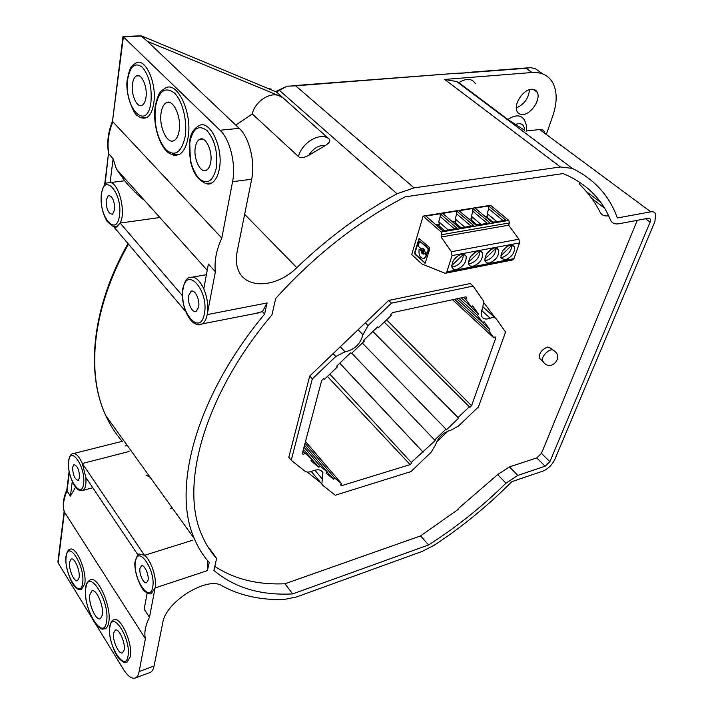 <?xml version="1.0" encoding="UTF-8"?>
<svg xmlns="http://www.w3.org/2000/svg" width="714" height="714" viewBox="0 0 714 714"><rect width="100%" height="100%" fill="white"/><g stroke="black" fill="none" stroke-linecap="round" stroke-linejoin="round"><path stroke-width="1.07" d="M542.319 360.249L543.729 362.542C551.592 371.878 564.247 356.411 553.582 350.52C551.083 347.227 541.462 355.527 542.319 360.249L543.229 361.918M552.663 349.967L550.655 348.164L547.317 347.04C541.694 349.726 538.999 353.385 539.222 358.035L540.498 359.196M314.865 470.196L322.317 479.014L321.827 484.047L322.826 485.359L335.277 495.239L410.952 471.597L430.953 452.426L435.504 444.956C438.066 437.361 443.18 432.461 450.829 430.256L458.468 426.053L478.442 406.891L505.566 332.046L496.391 319.051C495.132 317.427 493.044 317.15 490.134 318.221C485.922 319.738 483.101 319.078 481.682 316.24C480.817 314.017 481.174 311.224 482.744 307.868L483.583 301.067L473.123 286.082L391.486 303.155L368.049 325.584L362.953 334.705L358.098 329.734M529.485 89.652C528.628 98.345 524.246 104.431 516.32 107.921M523.067 114.472C520.31 114.713 518.337 113.713 517.141 111.482C513.188 104.878 522.987 89.536 531.421 89.268C534.117 89.08 536.053 90.08 537.214 92.258C541.132 98.951 531.457 114.053 523.067 114.472M210.639 162.56C213.013 151.154 205.409 135.464 199.501 139.4C197.439 140.622 196.055 143.211 195.341 147.173C193.11 158.499 200.518 173.93 206.48 170.155C208.515 168.986 209.898 166.46 210.639 162.56M145.959 97.479C147.753 86.671 141.265 72.462 136.231 76.005C134.321 77.219 133.072 79.861 132.492 83.931C130.814 94.676 137.15 108.653 142.22 105.244C144.103 104.083 145.353 101.495 145.959 97.479M124.147 649.981C125.691 643.028 118.979 628.017 115.311 630.114L113.624 633.068C112.152 640.012 118.747 654.845 122.46 652.855L124.147 649.981M79.129 577.599C80.343 570.763 74.434 557.081 71.168 559.062L69.57 562.23C68.419 569.049 74.229 582.579 77.531 580.687L79.129 577.599M179.125 130.858C181.74 116.9 172.904 98.13 166.076 102.843C163.577 104.378 161.926 107.68 161.123 112.732C158.704 126.574 167.263 144.96 174.18 140.48C176.626 139.025 178.277 135.821 179.125 130.858M102.388 615.004C104.119 606.338 96.203 588.327 91.874 590.906L89.803 594.771C88.179 603.41 95.926 621.162 100.335 618.743L102.388 615.004M141.202 117.783L146.763 117.578C150.243 115.463 152.573 110.697 153.733 103.28C157.178 83.127 144.987 56.531 135.624 63.225C131.501 66.25 130.234 65.688 127.511 78.719C124.165 91.321 134.178 115.65 137.267 115.454C140.274 118.078 143.434 118.783 146.763 117.578M172.351 154.786L179.294 154.456C183.587 151.957 186.497 146.379 188.032 137.722C192.789 113.107 177.054 79.852 165.059 88.295C160.721 91.553 158.767 90.624 155.188 106.538C152.618 124.182 159.365 147.048 169.129 153.242C175.608 156.571 175.644 155.117 179.294 154.456M205.239 183.4L211.531 183.07C215.289 180.945 217.877 176.296 219.287 169.102C223.839 147.825 209.523 118.453 198.554 125.905C193.271 129.261 190.317 134.357 189.674 141.211L190.406 161.096C191.887 167.487 194.119 172.806 197.109 177.063C203.588 183.498 208.399 185.497 211.531 183.07M127.11 662.11L130.243 656.826C133.188 643.885 120.595 615.843 113.803 619.841C112.053 620.136 110.697 622.34 109.724 626.455C107.787 633.247 113.347 652.623 119.184 658.656C125.039 663.993 123.763 661.967 127.11 662.11M105.11 628.82C106.921 628.052 108.126 625.883 108.742 622.322C111.875 607.078 97.818 575.243 90.223 579.893C87.385 581.562 85.858 584.186 85.653 587.774C85.153 591.879 85.493 596.895 86.653 602.821C89.545 613.629 92.918 621.135 96.756 625.33C103.253 630.997 101.807 628.632 105.11 628.82M81.28 589.693L84.77 583.847C87.081 571.129 76.005 545.567 69.954 549.334C68.312 549.423 67.009 551.735 66.036 556.268C64.376 562.337 69.508 581.098 74.649 586.399C79.763 591.183 78.781 589.434 81.789 589.541M148.048 580.321C149.271 574.948 144.317 564.158 141.417 565.827L139.989 568.264C138.811 573.628 143.692 584.32 146.629 582.713L148.048 580.321M198.617 307.136C200.188 299.987 194.842 288.929 191.013 291.321L188.63 295.56C187.122 302.674 192.378 313.616 196.234 311.304L198.617 307.136M340.301 346.763L345.094 351.806C354.474 349.735 360.427 344.032 362.953 334.705M322.317 479.014L322.915 472.641C321.255 469.509 317.757 468.982 312.402 471.053C309.171 472.373 306.672 472.4 304.887 471.124L291.232 460.28L312.33 378.92L309.724 376.037L388.693 300.442L470.294 283.538L473.123 286.082M328.788 138.748C330.85 140.471 329.689 142.746 325.307 145.567L308.743 155.322C303.709 157.999 300.282 158.419 298.47 156.562C301.754 142.55 320.291 131.76 328.788 138.748L282.084 96.988L147.352 41.314L140.89 35.709M515.508 124.361C521.274 122.567 524.308 124.539 524.611 130.287L507.85 119.443C515.642 114.463 521.175 114.686 524.451 120.122C526.655 124.861 527.209 128.636 526.102 131.438M151.761 593.459C150.449 594.351 148.387 593.843 145.567 591.951C139.56 588.622 132.938 566.684 135.303 560.883C137.017 555.67 138.454 553.404 139.596 554.082L144.487 555.313C151.091 560.017 157.16 578.643 155.081 587.952L151.261 593.62M192.771 540.212L144.487 555.313L82.342 463.511L85.841 477.452C86.385 484.627 85.35 488.965 82.753 490.464L81.789 490.696M182.356 295.614L120.113 223.054L117.176 226.329L113.838 226.633M117.176 226.329C115.757 228.355 112.375 226.659 107.029 221.242C102.388 213.209 100.478 204.186 101.29 194.163C103.021 186.532 105.012 182.793 107.278 182.945L124.664 180.767C125.298 181.57 136.079 194.529 144.219 200.098M267.107 302.959L264.635 314.026L262.413 311.59L267.107 302.959L207.212 314.615C206.194 319.631 204.338 322.826 201.634 324.227C199.17 325.566 196.064 324.772 192.316 321.853C184.899 313.981 181.731 302.87 182.802 288.518C184.694 281.486 186.916 277.853 189.46 277.639C194.52 275.756 199.295 279.469 203.785 288.786C207.408 297.604 208.55 306.217 207.212 314.615L215.378 271.784C214.173 261.297 216.315 250.061 221.804 238.083L232.568 181.659C236.147 164.416 230.042 139.391 220.019 130.225L123.031 36.584M270.401 89.464L141.765 36.021L123.388 36.833L112.553 120.925M79.566 477.764L78.263 480.388C74.729 479.362 72.846 475.006 72.596 467.331L73.89 464.662C77.424 465.671 79.316 470.044 79.566 477.764M114.624 209.827C114.588 200.688 112.482 195.948 108.287 195.609L106.19 200.063C106.234 209.14 108.35 213.861 112.526 214.218L114.624 209.827M254.853 313.624L262.413 311.59M207.506 546.192L208.64 548.013M214.816 566.398C234.371 579.17 257.754 584.962 284.966 583.766L420.591 535.902L428.57 544.961L292.66 593.905C260.851 595.619 234.594 587.809 213.897 570.459L216.619 558.455L208.729 547.584M216.619 558.455C210.532 551.77 205.587 543.907 201.794 534.884C179.651 486.127 203.767 395.601 271.98 314.829L275.711 298.425C315.026 255.094 358.187 221.233 405.204 196.85L563.168 173.564C585.998 183.212 601.75 198.653 610.425 219.876C611.925 223.17 614.781 224.455 619.002 223.75L648.455 218.225L650.418 219.109L650.106 222.134L549.905 461.637L545.13 466.215L517.811 475.399L505.985 483.182L497.622 474.623L458.45 508.493L458.192 509.377L420.591 535.902M497.622 474.623L509.412 466.92L536.714 457.942L541.453 453.39L637.272 220.323M608.587 215.771L608.569 215.771C604.356 216.449 601.483 215.146 599.947 211.844C594.682 201.571 587.836 192.361 579.402 184.194L579.982 182.864L578.224 181.249M448.151 430.97L436.343 442.296M320.782 482.789L307.243 472.025M291.232 460.28L288.795 457.362L309.724 376.037M483.967 302.87L495.337 318.096M292.66 593.905L284.966 583.766M345.094 351.806L335.785 356.473L312.33 378.92M220.019 130.225L239.244 128.359C249.338 137.409 255.389 162.176 251.667 179.268L237.075 252.051C235.754 258.861 236.173 264.894 238.333 270.151C245.821 289.723 276.889 287.608 296.801 267.643C328.538 237.378 361.944 212.745 397.038 193.753L279.469 90.428L276.389 91.954L282.084 96.988M207.488 560.508L207.426 570.611L155.081 587.952L149.476 617.307C145.361 625.5 144.005 632.631 145.397 638.7L139.132 671.562L154.081 666.001L162.765 622.697C165.755 601.509 207.747 575.77 222.036 585.828C239.895 595.574 260.539 600.144 283.958 599.537L296.756 596.886L422.108 551.431L434.308 545.184C462.003 526.959 487.876 505.771 511.92 481.611L542.792 471.151C548.022 468.937 551.984 465.135 554.68 459.745L654.881 221.643L655.675 214.039C654.845 212.174 653.212 211.442 650.784 211.835L617.378 217.957L615.807 213.932C607.56 193.762 593.057 178.58 572.298 168.37L560.419 166.969L414.049 187.871L397.038 193.753M526.191 131.028L540.525 129.421L543.033 130.118L544.711 131.974M591.754 198.43L604.481 208.131M546.701 133.447L552.85 115.686C557.143 102.932 557.25 92.213 553.163 83.52C548.995 75.63 541.944 71.962 532.028 72.516L444.679 79.432L456.665 81.539L458.852 82.672L507.85 119.443M150.208 477.336L146.013 475.096M154.081 666.001C153.349 669.545 152.002 671.704 150.038 672.49L135.196 678.041C137.115 677.274 138.427 675.114 139.132 671.562M235.781 125.084L252.283 113.954L298.47 156.562M239.244 128.359L147.352 41.314M532.028 72.516L526.004 68.276L530.511 67.651L535.223 68.606L542.631 73.872M207.426 570.611L209.229 562.516C203.133 555.715 198.171 547.754 194.333 538.642C171.788 488.903 195.636 396.939 264.635 314.026M505.985 483.182C481.923 506.842 456.112 527.441 428.57 544.961M92.766 487.751L82.753 490.464L78.683 490C74.247 488.563 67.062 472.07 68.544 460.994C69.454 456.38 70.793 453.979 72.56 453.792C75.729 452.828 78.986 456.067 82.342 463.511L129.073 451.498M273.649 90.821L275.72 91.651M221.804 238.083L112.848 121.791C108.358 132.991 107.029 143.71 108.858 153.956L113.133 158.686L110.126 182.489C119.015 183.087 126.307 212.674 120.113 223.054L159.865 217.52M305.503 441.511L341.711 483.797L340.551 484.913L341.542 485.725L410.139 464.6L411.799 463.011L329.841 374.145M341.711 483.797L334.812 478.139L333.634 479.272L327.164 472.088M304.503 445.268L327.28 471.972L326.093 473.114L333.634 479.272M327.28 471.972L320.068 466.055L318.855 467.206L312.098 459.682M303.441 449.302L312.188 459.602L310.965 460.771L318.855 467.206M312.188 459.602L302.897 451.355M377.563 326.985L378.313 327.744L377.608 326.95L363.667 340.292L364.39 341.069L351.333 353.564L350.601 352.805L336.66 366.148L337.41 366.898L324.352 379.402L323.585 378.67L321.675 380.5L302.281 453.676L303.396 454.586L304.628 453.408M378.313 327.744L391.361 315.249L390.674 314.437L392.575 312.616L466.037 296.828L466.885 297.997L465.653 299.184L471.41 307.074L472.632 305.913L478.621 314.151L477.416 315.311L482.923 322.853L484.11 321.711L489.831 329.591L488.662 330.725L493.918 337.936L452.542 299.728M384.221 322.085L469.892 407.31L471.543 405.731L495.837 337.865L495.088 336.821L493.918 337.936M469.375 406.703L458.049 417.565L458.584 418.163L372.788 331.555M362.328 343.041L446.509 429.73L458.584 418.163M445.964 429.15L434.639 440.011L435.192 440.583L411.219 462.458M388.693 300.442L391.486 303.155M337.41 366.898L336.687 366.121M303.396 454.586L302.343 453.417M454.559 299.3L488.662 330.725M489.831 329.591L482.405 322.38M334.812 478.139L305.03 443.296M339.712 363.23L422.554 451.596M423.116 452.158L339.775 363.167M320.068 466.055L303.994 447.187M482.923 322.853L456.781 298.818M458.941 298.354L477.416 315.311M469.348 305.181L478.621 314.151M458.049 417.565L372.887 331.466M471.41 307.074L461.324 297.845M463.645 297.345L465.653 299.184M465.742 296.899L466.885 297.997M434.639 440.011L351.734 353.18M386.577 319.827L471.543 405.731M340.685 484.779L341.542 485.725M170.235 508.832L172.083 507.725M494.927 336.972L495.837 337.865M327.44 376.439L410.139 464.6M185.595 311.42L113.535 226.561M203.785 288.786L208.39 264.046L215.378 271.784M113.133 158.686L116.427 169.156L124.664 180.767M72.257 481.566L70.418 496.096L75.559 487.18M69.329 472.507L67.045 490.929L70.418 496.096M135.196 678.041C131.671 679.041 127.726 676.104 123.37 669.223L95.489 623.777M91.963 618.038L58.111 562.882L57.95 561.579M145.397 638.7L64.18 511.643M147.173 593.013L144.166 609.167L149.476 617.307M138.025 555.037L85.841 477.452M458.852 82.672C466.456 77.933 471.981 78.299 475.444 83.761M252.283 113.954C254.898 101.602 270.097 91.499 279.344 95.855L281.709 97.175M279.469 90.428L286.876 86.215L295.667 85.823L414.049 187.871M292.106 85.769L456.371 73.283L295.667 85.823M457.076 73.23L465.706 72.864L457.612 73.48M58.111 562.882L64.394 512.224C62.654 505.94 63.537 498.836 67.045 490.929L66.821 489.947M105.074 184.408L108.537 153.153M483.128 307.011L493.642 316.552M503.156 250.177L507.154 246.348M511.063 244.875L511.697 245.411L500.782 255.862M495.266 247.856L495.882 248.392L484.744 259.048M488.644 205.962L475.131 208.14L492.241 222.465L505.789 220.144L488.644 205.962L488.635 208.658L487.287 213.673L496.882 221.67M472.838 208.506L459.048 210.728L476.122 225.231L489.938 222.857L472.838 208.506L472.82 211.228L471.436 216.297L481.004 224.392M508.805 220.394L490.509 205.293L423.099 216.119L411.71 254.603L421.92 263.975L444.742 273.159L445.804 273.176L446.857 271.856L513.982 258.629L519.515 242.93L518.953 239.208L508.645 225.205L509.43 222.92L508.805 220.394L441.207 232.023L423.099 216.119M512.357 260.012L513.982 258.629M491.741 222.045L495.346 221.929M486.93 253.479L491.375 249.213M470.392 256.826L475.256 252.158M487.287 213.673L487.876 216.047L487.385 217.52L492.624 221.893M505.209 259.941L501.058 258.111C500.657 252.149 503.781 247.767 510.421 244.956L514.517 246.803C514.919 252.747 511.822 257.12 505.209 259.941M473.132 266.251L470.365 266.054L468.696 264.305C468.232 258.263 471.401 253.836 478.184 251.016L480.924 251.239L482.566 252.979C483.03 259.003 479.888 263.43 473.132 266.251M487.876 216.047L485.118 216.503M519.515 242.93L452.033 255.594L451.418 251.721L441.118 237.03L508.645 225.205M441.118 237.03L441.85 234.656L441.207 232.023M500.844 257.361L502.522 257.308C508.341 255.014 511.402 251.051 511.697 245.411M456.71 211.103L473.775 225.633L459.664 228.052L442.644 213.361L456.71 211.103L456.683 213.852L455.255 218.975L464.805 227.168M440.252 213.745L457.272 228.462L442.876 230.934L425.901 216.056L440.252 213.745L440.226 216.529L438.753 221.706L448.276 230.006M479.148 250.909L479.746 251.426L468.384 262.306M471.436 216.297L472.025 218.689L471.543 220.18L476.765 224.615M475.622 224.812L479.487 224.651M472.025 218.689L469.018 219.198M453.533 260.226L458.799 255.184M455.255 218.975L455.853 221.394L455.38 222.893L453.961 223.134M460.592 227.382L455.38 222.893M459.173 227.623L463.297 227.436M455.853 221.394L452.587 221.938M468.482 263.573L470.455 263.555C476.488 261.199 479.585 257.156 479.746 251.426M484.833 260.44L486.653 260.396C492.58 258.075 495.65 254.068 495.882 248.392M442.385 230.506L446.777 230.265M452.033 255.594L446.857 271.856M494.472 247.954L498.702 249.855C499.14 255.844 496.016 260.244 489.331 263.064L486.662 262.877L485.047 261.172C484.61 255.175 487.751 250.766 494.472 247.954M461.565 254.139L464.403 254.371L466.099 256.165C466.59 262.234 463.431 266.679 456.603 269.508L453.738 269.303L452.007 267.491C451.516 261.404 454.702 256.96 461.565 254.139M438.753 221.706L439.36 224.151L438.896 225.669L437.191 225.954M444.09 230.211L438.896 225.669M451.792 266.777L453.934 266.768C460.066 264.385 463.181 260.307 463.27 254.532L451.685 265.617M429.721 249.106L429.275 247.285L419.056 238.538L414.611 252.586L415.048 254.371L425.169 263.171L429.721 249.106M414.611 252.586L415.093 252.497L415.53 254.291L425.294 263.1M415.093 252.497L419.421 238.521M423.759 254.059C422.349 254.255 421.492 253.229 421.189 250.989L423.759 254.059L424.375 253.622L425.767 254.55L426.088 255.978L426.588 255.817L426.249 254.461L425.767 254.55M426.249 254.461L424.714 253.631M423.875 258.584L426.561 255.889M421.671 250.9L419.761 249.132M426.776 253.416L424.848 251.649C424.544 249.4 423.688 248.374 422.277 248.57L422.135 248.927M426.633 253.515L428.525 249.445L428.186 248.088L420.019 241.287M428.525 249.445L427.115 253.434M423.5 252.631L423.857 250.034L423.018 249.918M421.189 250.989L419.921 249.248L419.082 249.614C418.556 255.425 420.234 258.388 424.125 258.504L426.088 255.978M428.043 249.534L427.704 248.169L419.689 241.278L418.297 245.25L418.627 246.607L421.653 249.016M422.277 248.57L421.813 248.9L422.295 248.811M422.652 252.506L423.384 252.694L423.375 250.114L422.643 249.945L422.652 252.506M439.36 224.151L435.808 224.74M462.699 254.032L463.27 254.532M535.866 91.294L536 90.642M150.913 102.459C152.136 87.536 149.28 75.809 142.345 67.25C135.089 61.931 130.216 65.893 127.726 79.138C123.317 107.627 147.048 132.536 150.913 102.459M185.105 136.874C187.666 121.675 182.57 100.772 174.43 93.034C165.086 86.189 158.749 90.839 155.42 107.002C153.876 124.664 157.33 138.855 165.773 149.583C174.876 157.107 181.32 152.876 185.105 136.874M216.271 168.227C218.011 152.742 214.959 140.221 207.114 130.644C198.813 124.432 193.092 128.127 189.942 141.729C188.389 156.723 191.361 168.941 198.858 178.384C206.962 185.087 212.763 181.704 216.271 168.227M127.993 656.166C131.501 639.423 112.178 608.89 109.894 627.062C106.591 643.26 125.218 673.748 127.993 656.166M106.547 621.68C110.349 601.42 88.134 566.461 85.805 588.327C82.271 607.81 103.548 642.761 106.547 621.68M82.619 583.213C85.43 566.407 67.892 538.713 66.179 556.777C63.537 573.047 80.486 600.786 82.619 583.213M325.307 145.567C318.837 144.969 313.312 148.217 308.743 155.322M152.671 587.247C156.205 570.995 137.873 544.032 135.49 561.516C132.144 577.269 149.851 604.258 152.671 587.247M83.565 483.753C86.108 467.554 70.275 444.269 68.687 461.485C66.277 477.211 81.628 500.612 83.565 483.753M119.47 215.441C122.879 193.128 103.673 171.521 101.477 194.601C98.273 216.119 116.784 238.19 119.47 215.441M204.365 313.794C209.238 290.794 186.425 265.126 183.052 289.099C178.482 311.215 200.357 337.303 204.365 313.794M259.825 312.634L198.099 324.683M275.399 91.544L268.045 88.491M335.785 356.473L333.117 353.635M650.784 211.835L539.552 129.466M456.665 81.539L572.298 168.37M296.801 267.643L244.634 214.307M125.075 445.982L127.235 445.429M251.667 179.268L232.568 181.659M526.004 68.276L465.706 72.864M560.419 166.969L444.679 79.432M128.458 244.134C91.999 308.519 86.064 373.467 105.815 415.664C110.295 425.455 115.873 434.139 122.567 441.716M545.13 466.215L536.714 457.942M509.412 466.92L517.811 475.399M365.318 322.817L368.049 325.584M650.106 222.134L645.599 218.761M541.453 453.39L549.905 461.637M490.134 318.221L481.7 310.536M503.049 220.608L488.635 208.658M487.207 223.33L472.82 211.228M509.43 222.92L441.85 234.656M471.035 226.106L456.683 213.852M424.964 262.913L424.491 263.002M415.53 254.291L415.048 254.371M418.618 239.11L419.1 239.029M425.365 253.657L424.884 253.747M421.287 249.962L420.805 250.043M420.403 249.159L419.921 249.248M426.106 255.907L426.588 255.817M426.963 253.095L427.445 253.006M428.186 248.088L427.704 248.169M420.662 241.314L420.18 241.394M454.532 228.935L440.226 216.529M451.418 251.721L518.953 239.208M542.515 361.025L539.222 358.035M537.214 92.258L533.072 89.304M202.597 139.087L199.501 139.4M139.114 75.818L136.231 76.005M169.87 102.539L166.076 102.843M192.325 291.08L191.013 291.321M321.22 470.651L322.915 472.641M267.705 88.349L271.168 89.089M108.287 195.609L109.617 195.44M135.116 192.262L136.972 192.03M600.769 202.508L586.364 191.557M73.551 453.542L122.094 441.359M192.664 277.086L206.4 274.703M194.333 538.642L105.815 415.664C85.698 372.949 91.704 307.761 127.967 243.554M207.23 270.249L116.427 169.156M284.69 87.224L275.577 91.615M528.039 67.839L465.18 72.614M69.115 471.445L66.795 490.143M66.83 489.875C63.243 497.926 62.395 505.307 64.287 512.018M57.905 561.882L64.144 511.527M123.111 36.584L140.569 35.807M112.509 121.13L122.995 36.494M112.526 120.978C107.992 132.224 106.689 143.103 108.626 153.617M104.61 184.926L108.537 153.207M311.259 471.49L321.827 484.047M650.418 219.109L649.196 218.198M514.517 246.803L512.313 244.947M482.566 252.979L480.317 251.033M498.702 249.855L496.48 247.954M424.598 258.414L424.125 258.504M423.866 252.604L423.384 252.694M512.884 259.914L445.804 273.176M466.099 256.165L463.832 254.166"/></g></svg>
